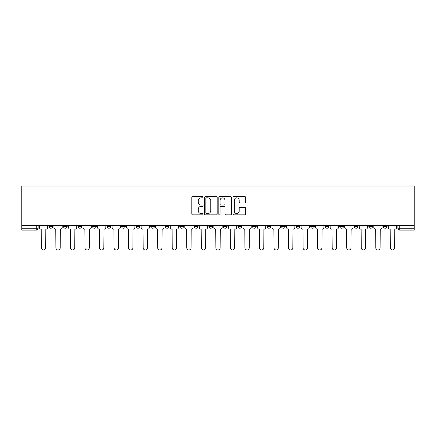 <?xml version="1.0" encoding="UTF-8"?>
<svg xmlns="http://www.w3.org/2000/svg" width="436" height="436" viewBox="0 0 436 436"><rect width="100%" height="100%" fill="white"/><g stroke="black" fill="none" stroke-linecap="round" stroke-linejoin="round"><path stroke-width="0.65" d="M203.089 197.186A0.643 0.643 0 0 0 202.446 196.549L192.728 196.549A0.916 0.916 0 0 0 191.813 197.464L191.813 213.929A0.916 0.916 0 0 0 192.728 214.844L202.446 214.844A0.643 0.643 0 0 0 203.089 214.207A0.643 0.643 0 0 0 202.446 213.564L201.187 213.564A2.927 2.927 0 0 1 198.26 210.637L198.26 209.264A2.927 2.927 0 0 1 201.187 206.337L202.446 206.337A0.643 0.643 0 0 0 203.089 205.699A0.643 0.643 0 0 0 202.446 205.056L201.187 205.056A2.927 2.927 0 0 1 198.26 202.13L198.26 200.756A2.927 2.927 0 0 1 201.187 197.83L202.446 197.83A0.643 0.643 0 0 0 203.089 197.186M339.726 226.388L339.726 225.363L339.726 226.388A1.864 1.864 0 0 0 341.59 228.251A1.864 1.864 0 0 1 339.726 226.388L343.454 226.388A1.864 1.864 0 0 1 341.59 228.251A1.864 1.864 0 0 0 343.454 226.388L343.454 225.363L343.454 226.388M208.866 225.363L208.866 226.388L212.594 226.388A1.864 1.864 0 0 1 210.73 228.251A1.864 1.864 0 0 1 208.866 226.388L208.866 225.363M165.244 225.363L165.244 226.388L168.972 226.388A1.864 1.864 0 0 1 167.108 228.251A1.864 1.864 0 0 1 165.244 226.388L165.244 225.363M136.163 225.363L136.163 226.388L139.891 226.388A1.864 1.864 0 0 1 138.027 228.251A1.864 1.864 0 0 1 136.163 226.388L136.163 225.363M121.622 225.363L121.622 226.388L125.35 226.388A1.864 1.864 0 0 1 123.486 228.251A1.864 1.864 0 0 1 121.622 226.388L121.622 225.363M92.546 225.363L92.546 226.388L96.274 226.388A1.864 1.864 0 0 1 94.41 228.251A1.864 1.864 0 0 1 92.546 226.388L92.546 225.363M244.738 202.996A0.916 0.916 0 0 0 245.653 202.081L245.653 197.464A0.916 0.916 0 0 0 244.738 196.549L233.941 196.549A0.916 0.916 0 0 0 233.026 197.464L233.026 213.929A0.916 0.916 0 0 0 233.941 214.844L244.738 214.844A0.916 0.916 0 0 0 245.653 213.929L245.653 208.348A0.916 0.916 0 0 0 244.738 207.432L240.116 207.432A0.916 0.916 0 0 0 239.201 208.348L239.201 211.117A2.447 2.447 0 0 1 236.753 213.564A2.447 2.447 0 0 1 234.306 211.117L234.306 200.277A2.447 2.447 0 0 1 236.753 197.83A2.447 2.447 0 0 1 239.201 200.277L239.201 202.081A0.916 0.916 0 0 0 240.116 202.996L244.738 202.996M414.2 225.363L21.8 225.363L21.8 186.03L414.2 186.03L414.2 230.115L399.752 230.115A1.864 1.864 0 0 1 397.888 228.251L414.2 228.251M217.199 197.464A0.916 0.916 0 0 0 216.283 196.549L205.487 196.549A0.916 0.916 0 0 0 204.577 197.464L204.577 213.929A0.916 0.916 0 0 0 205.487 214.844L216.283 214.844A0.916 0.916 0 0 0 217.199 213.929L217.199 197.464M219.717 196.549L230.513 196.549A0.916 0.916 0 0 1 231.423 197.464L231.423 213.929A0.916 0.916 0 0 1 230.513 214.844L225.892 214.844A0.916 0.916 0 0 1 224.976 213.929L224.976 207.253A0.916 0.916 0 0 0 224.06 206.337L220.998 206.337A0.916 0.916 0 0 0 220.082 207.253L220.082 214.207A0.643 0.643 0 0 1 219.439 214.844A0.643 0.643 0 0 1 218.801 214.207L218.801 197.464A0.916 0.916 0 0 1 219.717 196.549M397.888 225.363L397.888 228.251M38.112 225.363L38.112 228.251L38.112 225.363M36.248 230.115L21.8 230.115L21.8 228.251L38.112 228.251A1.864 1.864 0 0 1 36.248 230.115L36.248 225.363M21.8 225.363L21.8 228.251M383.348 225.363L383.348 226.388L387.075 226.388L387.075 225.363L387.075 226.388A1.864 1.864 0 0 1 385.211 228.251A1.864 1.864 0 0 1 383.348 226.388A1.864 1.864 0 0 0 385.211 228.251M372.535 225.363L372.535 226.388A1.864 1.864 0 0 1 370.671 228.251A1.864 1.864 0 0 1 368.807 226.388L372.535 226.388M368.807 225.363L368.807 226.388M354.266 225.363L354.266 226.388L357.994 226.388L357.994 225.363L357.994 226.388A1.864 1.864 0 0 1 356.13 228.251A1.864 1.864 0 0 1 354.266 226.388A1.864 1.864 0 0 0 356.13 228.251M325.185 225.363L325.185 226.388L328.918 226.388L328.918 225.363L328.918 226.388A1.864 1.864 0 0 1 327.055 228.251A1.864 1.864 0 0 1 325.185 226.388A1.864 1.864 0 0 0 327.055 228.251M314.378 226.388L314.378 225.363L314.378 226.388A1.864 1.864 0 0 1 312.514 228.251A1.864 1.864 0 0 1 310.65 226.388L314.378 226.388A1.864 1.864 0 0 1 312.514 228.251M310.65 225.363L310.65 226.388M299.837 225.363L299.837 226.388A1.864 1.864 0 0 1 297.973 228.251A1.864 1.864 0 0 1 296.109 226.388L299.837 226.388A1.864 1.864 0 0 1 297.973 228.251M296.109 225.363L296.109 226.388M285.297 225.363L285.297 226.388A1.864 1.864 0 0 1 283.433 228.251A1.864 1.864 0 0 1 281.569 226.388L285.297 226.388M281.569 225.363L281.569 226.388M270.756 225.363L270.756 226.388A1.864 1.864 0 0 1 268.892 228.251A1.864 1.864 0 0 1 267.028 226.388L270.756 226.388M267.028 225.363L267.028 226.388M256.215 225.363L256.215 226.388A1.864 1.864 0 0 1 254.352 228.251A1.864 1.864 0 0 1 252.488 226.388L256.215 226.388M252.488 225.363L252.488 226.388M241.675 225.363L241.675 226.388A1.864 1.864 0 0 1 239.811 228.251A1.864 1.864 0 0 1 237.947 226.388A1.864 1.864 0 0 0 239.811 228.251M237.947 225.363L237.947 226.388L241.675 226.388M227.134 225.363L227.134 226.388A1.864 1.864 0 0 1 225.27 228.251A1.864 1.864 0 0 1 223.406 226.388A1.864 1.864 0 0 0 225.27 228.251M223.406 225.363L223.406 226.388L227.134 226.388M212.594 225.363L212.594 226.388A1.864 1.864 0 0 1 210.73 228.251M198.053 225.363L198.053 226.388A1.864 1.864 0 0 1 196.189 228.251A1.864 1.864 0 0 1 194.325 226.388L198.053 226.388M194.325 225.363L194.325 226.388M183.512 225.363L183.512 226.388A1.864 1.864 0 0 1 181.649 228.251A1.864 1.864 0 0 1 179.785 226.388L183.512 226.388L183.512 225.363M179.785 225.363L179.785 226.388M168.972 225.363L168.972 226.388M154.431 225.363L154.431 226.388A1.864 1.864 0 0 1 152.567 228.251A1.864 1.864 0 0 1 150.703 226.388L154.431 226.388L154.431 225.363M150.703 225.363L150.703 226.388M139.891 225.363L139.891 226.388L139.891 225.363M125.35 226.388L125.35 225.363L125.35 226.388A1.864 1.864 0 0 1 123.486 228.251M110.815 225.363L110.815 226.388A1.864 1.864 0 0 1 108.946 228.251A1.864 1.864 0 0 1 107.082 226.388A1.864 1.864 0 0 0 108.946 228.251A1.864 1.864 0 0 0 110.815 226.388L110.815 225.363M107.082 225.363L107.082 226.388L110.815 226.388M96.274 225.363L96.274 226.388M81.734 225.363L81.734 226.388A1.864 1.864 0 0 1 79.87 228.251A1.864 1.864 0 0 1 78.006 226.388A1.864 1.864 0 0 0 79.87 228.251A1.864 1.864 0 0 0 81.734 226.388L78.006 226.388L78.006 225.363M63.465 225.363L63.465 226.388L67.193 226.388L67.193 225.363L67.193 226.388A1.864 1.864 0 0 1 65.329 228.251A1.864 1.864 0 0 1 63.465 226.388A1.864 1.864 0 0 0 65.329 228.251M52.652 225.363L52.652 226.388A1.864 1.864 0 0 1 50.789 228.251A1.864 1.864 0 0 1 48.925 226.388L52.652 226.388L52.652 225.363M48.925 225.363L48.925 226.388M206.495 197.83A0.643 0.643 0 0 0 205.857 198.467L205.857 212.926A0.643 0.643 0 0 0 206.495 213.564L207.819 213.564A2.927 2.927 0 0 0 210.752 210.637L210.752 200.756A2.927 2.927 0 0 0 207.819 197.83L206.495 197.83M224.976 200.32A2.447 2.447 0 0 0 222.529 197.873A2.447 2.447 0 0 0 220.082 200.32L220.082 204.141A0.916 0.916 0 0 0 220.998 205.056L224.06 205.056A0.916 0.916 0 0 0 224.976 204.141L224.976 200.32M39.371 227.32L39.371 225.363L39.371 227.32A1.864 1.864 48.4 0 0 41.235 229.183L41.371 247.828A2.142 2.142 48.4 0 0 43.518 249.97A2.142 2.142 48.4 0 0 45.66 247.828L45.802 229.183A1.864 1.864 48.4 0 0 47.666 227.32L47.666 225.363M41.235 229.183L41.371 247.828M45.66 247.828L45.802 229.183M53.911 227.32L53.911 225.363L53.911 227.32A1.864 1.864 48.4 0 0 55.775 229.183L55.912 247.828A2.142 2.142 48.4 0 0 58.059 249.97A2.142 2.142 48.4 0 0 60.201 247.828L60.342 229.183A1.864 1.864 48.4 0 0 62.206 227.32L62.206 225.363M68.452 227.32L68.452 225.363L68.452 227.32A1.864 1.864 48.4 0 0 70.316 229.183L70.452 247.828A2.142 2.142 48.4 0 0 72.599 249.97A2.142 2.142 48.4 0 0 74.741 247.828L74.883 229.183A1.864 1.864 48.4 0 0 76.747 227.32L76.747 225.363M55.775 229.183L55.912 247.828M60.201 247.828L60.342 229.183M70.316 229.183L70.452 247.828M74.741 247.828L74.883 229.183M82.993 227.32L82.993 225.363L82.993 227.32A1.864 1.864 48.4 0 0 84.856 229.183L84.993 247.828A2.142 2.142 48.4 0 0 87.14 249.97A2.142 2.142 48.4 0 0 89.282 247.828L89.424 229.183A1.864 1.864 48.4 0 0 91.288 227.32L91.288 225.363M97.528 227.32L97.528 225.363L97.528 227.32A1.864 1.864 48.4 0 0 99.397 229.183L99.533 247.828A2.142 2.142 48.4 0 0 101.681 249.97A2.142 2.142 48.4 0 0 103.823 247.828L103.964 229.183A1.864 1.864 48.4 0 0 105.828 227.32L105.828 225.363M112.068 227.32L112.068 225.363L112.068 227.32A1.864 1.864 48.4 0 0 113.932 229.183L114.074 247.828A2.142 2.142 48.4 0 0 116.216 249.97A2.142 2.142 48.4 0 0 118.363 247.828L118.499 229.183A1.864 1.864 48.4 0 0 120.369 227.32L120.369 225.363M84.856 229.183L84.993 247.828M89.282 247.828L89.424 229.183M99.397 229.183L99.533 247.828M103.823 247.828L103.964 229.183M113.932 229.183L114.074 247.828M118.363 247.828L118.499 229.183M126.609 227.32L126.609 225.363L126.609 227.32A1.864 1.864 48.4 0 0 128.473 229.183L128.615 247.828A2.142 2.142 48.4 0 0 130.756 249.97A2.142 2.142 48.4 0 0 132.904 247.828L133.04 229.183A1.864 1.864 48.4 0 0 134.904 227.32L134.904 225.363M128.473 229.183L128.615 247.828M132.904 247.828L133.04 229.183M141.15 227.32L141.15 225.363L141.15 227.32A1.864 1.864 48.4 0 0 143.013 229.183L143.155 247.828A2.142 2.142 48.4 0 0 145.297 249.97A2.142 2.142 48.4 0 0 147.444 247.828L147.581 229.183A1.864 1.864 48.4 0 0 149.444 227.32L149.444 225.363M143.013 229.183L143.155 247.828M147.444 247.828L147.581 229.183M155.69 227.32L155.69 225.363L155.69 227.32A1.864 1.864 48.4 0 0 157.554 229.183L157.696 247.828A2.142 2.142 48.4 0 0 159.838 249.97A2.142 2.142 48.4 0 0 161.985 247.828L162.121 229.183A1.864 1.864 48.4 0 0 163.985 227.32L163.985 225.363M157.554 229.183L157.696 247.828M161.985 247.828L162.121 229.183M170.231 227.32L170.231 225.363L170.231 227.32A1.864 1.864 48.4 0 0 172.095 229.183L172.236 247.828A2.142 2.142 48.4 0 0 174.378 249.97A2.142 2.142 48.4 0 0 176.525 247.828L176.662 229.183A1.864 1.864 48.4 0 0 178.526 227.32L178.526 225.363M172.095 229.183L172.236 247.828M176.525 247.828L176.662 229.183M184.771 227.32L184.771 225.363L184.771 227.32A1.864 1.864 48.4 0 0 186.635 229.183L186.777 247.828A2.142 2.142 48.4 0 0 188.919 249.97A2.142 2.142 48.4 0 0 191.061 247.828L191.202 229.183A1.864 1.864 48.4 0 0 193.066 227.32L193.066 225.363M186.635 229.183L186.777 247.828M191.061 247.828L191.202 229.183M199.312 227.32L199.312 225.363L199.312 227.32A1.864 1.864 48.4 0 0 201.176 229.183L201.318 247.828A2.142 2.142 48.4 0 0 203.459 249.97A2.142 2.142 48.4 0 0 205.601 247.828L205.743 229.183A1.864 1.864 48.4 0 0 207.607 227.32L207.607 225.363M201.176 229.183L201.318 247.828M205.601 247.828L205.743 229.183M213.853 227.32L213.853 225.363L213.853 227.32A1.864 1.864 48.4 0 0 215.716 229.183L215.858 247.828A2.142 2.142 48.4 0 0 218 249.97A2.142 2.142 48.4 0 0 220.142 247.828L220.284 229.183A1.864 1.864 48.4 0 0 222.147 227.32L222.147 225.363M215.716 229.183L215.858 247.828M220.142 247.828L220.284 229.183M228.393 227.32L228.393 225.363L228.393 227.32A1.864 1.864 48.4 0 0 230.257 229.183L230.399 247.828A2.142 2.142 48.4 0 0 232.541 249.97A2.142 2.142 48.4 0 0 234.682 247.828L234.824 229.183A1.864 1.864 48.4 0 0 236.688 227.32L236.688 225.363M230.257 229.183L230.399 247.828M234.682 247.828L234.824 229.183M242.934 227.32L242.934 225.363L242.934 227.32A1.864 1.864 48.4 0 0 244.798 229.183L244.939 247.828A2.142 2.142 48.4 0 0 247.081 249.97A2.142 2.142 48.4 0 0 249.223 247.828L249.365 229.183A1.864 1.864 48.4 0 0 251.229 227.32L251.229 225.363M244.798 229.183L244.939 247.828M249.223 247.828L249.365 229.183M257.474 227.32L257.474 225.363L257.474 227.32A1.864 1.864 48.4 0 0 259.338 229.183L259.475 247.828A2.142 2.142 48.4 0 0 261.622 249.97A2.142 2.142 48.4 0 0 263.764 247.828L263.905 229.183A1.864 1.864 48.4 0 0 265.769 227.32L265.769 225.363M259.338 229.183L259.475 247.828M263.764 247.828L263.905 229.183M272.015 227.32L272.015 225.363L272.015 227.32A1.864 1.864 48.4 0 0 273.879 229.183L274.015 247.828A2.142 2.142 48.4 0 0 276.162 249.97A2.142 2.142 48.4 0 0 278.304 247.828L278.446 229.183A1.864 1.864 48.4 0 0 280.31 227.32L280.31 225.363M273.879 229.183L274.015 247.828M278.304 247.828L278.446 229.183M286.556 227.32L286.556 225.363L286.556 227.32A1.864 1.864 48.4 0 0 288.419 229.183L288.556 247.828A2.142 2.142 48.4 0 0 290.703 249.97A2.142 2.142 48.4 0 0 292.845 247.828L292.987 229.183A1.864 1.864 48.4 0 0 294.85 227.32L294.85 225.363M288.419 229.183L288.556 247.828M292.845 247.828L292.987 229.183M301.096 227.32L301.096 225.363L301.096 227.32A1.864 1.864 48.4 0 0 302.96 229.183L303.096 247.828A2.142 2.142 48.4 0 0 305.244 249.97A2.142 2.142 48.4 0 0 307.385 247.828L307.527 229.183A1.864 1.864 48.4 0 0 309.391 227.32L309.391 225.363M302.96 229.183L303.096 247.828M307.385 247.828L307.527 229.183M315.631 227.32L315.631 225.363L315.631 227.32A1.864 1.864 48.4 0 0 317.501 229.183L317.637 247.828A2.142 2.142 48.4 0 0 319.784 249.97A2.142 2.142 48.4 0 0 321.926 247.828L322.068 229.183A1.864 1.864 48.4 0 0 323.932 227.32L323.932 225.363M317.501 229.183L317.637 247.828M321.926 247.828L322.068 229.183M330.172 227.32L330.172 225.363L330.172 227.32A1.864 1.864 48.4 0 0 332.036 229.183L332.178 247.828A2.142 2.142 48.4 0 0 334.319 249.97A2.142 2.142 48.4 0 0 336.467 247.828L336.603 229.183A1.864 1.864 48.4 0 0 338.472 227.32L338.472 225.363M332.036 229.183L332.178 247.828M336.467 247.828L336.603 229.183M344.713 227.32L344.713 225.363L344.713 227.32A1.864 1.864 48.4 0 0 346.576 229.183L346.718 247.828A2.142 2.142 48.4 0 0 348.86 249.97A2.142 2.142 48.4 0 0 351.007 247.828L351.144 229.183A1.864 1.864 48.4 0 0 353.007 227.32L353.007 225.363M346.576 229.183L346.718 247.828M351.007 247.828L351.144 229.183M359.253 227.32L359.253 225.363L359.253 227.32A1.864 1.864 48.4 0 0 361.117 229.183L361.259 247.828A2.142 2.142 48.4 0 0 363.401 249.97A2.142 2.142 48.4 0 0 365.548 247.828L365.684 229.183A1.864 1.864 48.4 0 0 367.548 227.32L367.548 225.363M361.117 229.183L361.259 247.828M365.548 247.828L365.684 229.183M373.794 227.32L373.794 225.363L373.794 227.32A1.864 1.864 48.4 0 0 375.658 229.183L375.799 247.828A2.142 2.142 48.4 0 0 377.941 249.97A2.142 2.142 48.4 0 0 380.088 247.828L380.225 229.183A1.864 1.864 48.4 0 0 382.089 227.32L382.089 225.363M375.658 229.183L375.799 247.828M380.088 247.828L380.225 229.183M388.334 227.32L388.334 225.363L388.334 227.32A1.864 1.864 48.4 0 0 390.198 229.183L390.34 247.828A2.142 2.142 48.4 0 0 392.482 249.97A2.142 2.142 48.4 0 0 394.629 247.828L394.765 229.183A1.864 1.864 48.4 0 0 396.629 227.32L396.629 225.363M390.198 229.183L390.34 247.828M394.629 247.828L394.765 229.183M399.752 225.363L399.752 230.115"/></g></svg>

